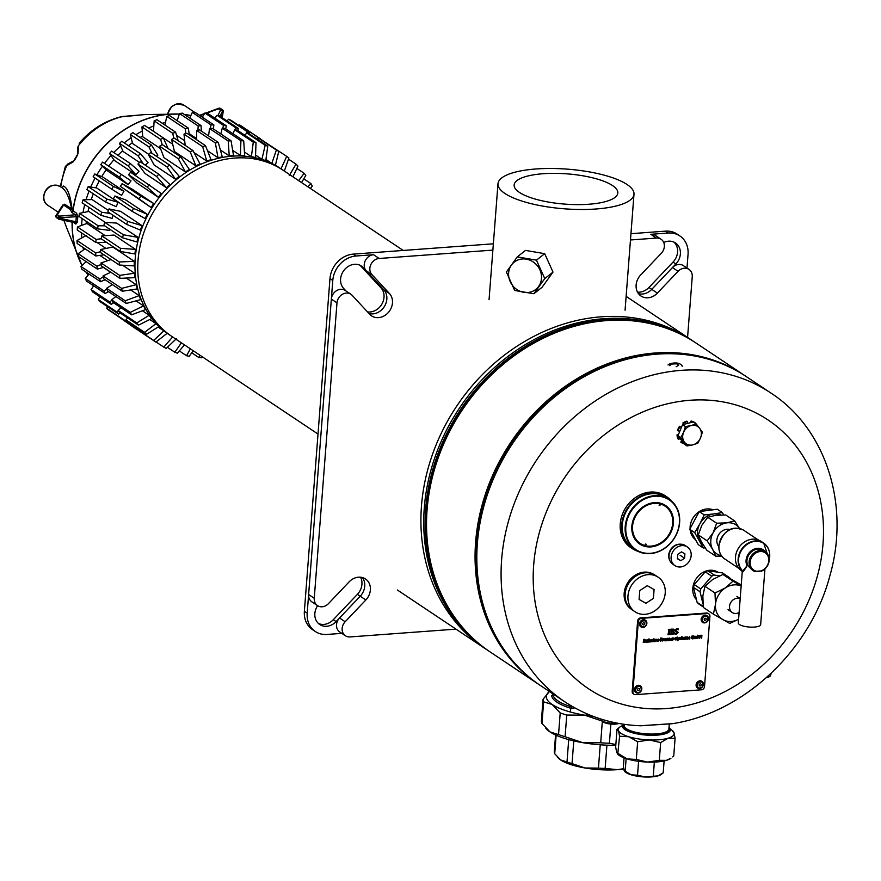 <?xml version="1.0" encoding="UTF-8"?>
<svg xmlns="http://www.w3.org/2000/svg" width="881" height="881" viewBox="0 0 881 881"><rect width="100%" height="100%" fill="white"/><g stroke="black" fill="none" stroke-linecap="round" stroke-linejoin="round"><path stroke-width="1.32" d="M455.984 629.133L350.032 636.93A9.603 8.149 -56.3 0 1 345.407 635.752A9.603 8.149 -56.3 0 1 345.165 621.744L365.846 599.961A14.404 12.224 -56.3 0 0 365.483 578.949A14.404 12.224 -56.3 0 0 349.107 581.878L328.426 603.661A9.603 8.149 -56.3 0 1 317.512 605.621A9.603 8.149 -56.3 0 1 314.253 598.265L336.983 302.866A9.603 8.149 -56.3 0 1 342.125 294.463A9.603 8.149 -56.3 0 1 350.902 294.254A9.603 8.149 -56.3 0 1 352.147 295.311L369.701 314.275A14.404 12.224 -56.3 0 0 371.573 315.872A14.404 12.224 -56.3 0 0 388.884 311.852A14.404 12.224 -56.3 0 0 389.435 293.505L383.808 289.75L366.254 270.786L371.881 274.542A9.603 8.149 -56.3 0 1 370.78 264.707A9.603 8.149 -56.3 0 1 379.16 258.474L492.875 250.105M663.734 242.506A14.404 12.224 -56.3 0 1 675.496 242.958A14.404 12.224 -56.3 0 1 675.859 263.97L651.753 289.353A14.404 12.224 -56.3 0 1 638.516 293.692A14.404 12.224 123.7 0 0 651.753 289.353L672.445 267.571L678.062 271.326A9.603 8.149 -56.3 0 1 688.975 269.377A9.603 8.149 -56.3 0 1 692.246 276.722L687.576 337.39M678.062 271.326L657.38 293.109A14.404 12.224 -56.3 0 1 641.016 296.038A14.404 12.224 -56.3 0 1 640.641 275.026L661.334 253.243A9.603 8.149 -56.3 0 0 661.08 239.236L655.453 235.48A9.603 8.149 123.7 0 0 650.828 234.313L668.327 233.025A24.007 20.373 -56.3 0 1 679.89 235.954A24.007 20.373 -56.3 0 1 688.05 254.334L686.993 268.044M630.466 239.973L656.455 238.068A9.603 8.149 -56.3 0 1 661.08 239.236M371.881 274.542L389.435 293.505M350.902 294.254L345.275 290.488A9.603 8.149 123.7 0 0 336.498 290.708A9.603 8.149 123.7 0 0 331.355 299.111L308.625 594.51A9.603 8.149 123.7 0 0 311.885 601.866L317.512 605.621M368.985 313.504A14.404 12.224 123.7 0 0 384.391 306.489A14.404 12.224 123.7 0 0 383.808 289.75A14.404 12.224 -56.3 0 1 384.391 306.489A14.404 12.224 -56.3 0 1 368.985 313.504M356.034 255.997L353.226 254.124A24.007 20.373 123.7 0 0 329.979 278.594L332.787 280.466A24.007 20.373 -56.3 0 1 356.034 255.997L373.533 254.708A9.603 8.149 123.7 0 0 365.152 260.952A9.603 8.149 123.7 0 0 366.254 270.786M688.975 269.377L683.348 265.61A9.603 8.149 123.7 0 0 672.445 267.571M345.165 621.744L339.537 617.988A9.603 8.149 123.7 0 0 339.78 631.996L345.407 635.752M339.537 617.988L360.219 596.206A14.404 12.224 123.7 0 0 362.355 577.54A14.404 12.224 -56.3 0 1 360.219 596.206L336.113 621.59A14.404 12.224 -56.3 0 1 319.748 624.519A14.404 12.224 -56.3 0 1 317.623 605.688M692.103 340.429A185.616 157.578 123.7 0 0 690.704 339.482A185.616 157.578 123.7 0 0 456.578 406.339A185.616 157.578 123.7 0 0 484.55 648.207A185.616 157.578 123.7 0 0 485.971 649.132M695.627 342.764A185.616 157.578 123.7 0 0 694.922 342.291A185.616 157.578 123.7 0 0 460.796 409.147A185.616 157.578 123.7 0 0 488.779 651.026A185.616 157.578 123.7 0 0 489.484 651.488M694.922 342.291L693.512 341.354A185.616 157.578 123.7 0 0 459.386 408.211A185.616 157.578 123.7 0 0 487.369 650.079L488.779 651.026M519.427 192.41A52.001 15.164 -175.6 0 1 514.141 184.999A52.001 15.164 -175.6 0 1 567.155 173.865A52.001 15.164 -175.6 0 1 617.834 192.972A52.001 15.164 -175.6 0 1 577.154 204.623A52.001 15.164 -175.6 0 1 519.427 192.41M501.619 178.006A68.2 19.889 -175.6 0 1 577.881 170.187A68.2 19.889 -175.6 0 1 633.99 194.216A68.2 19.889 -175.6 0 1 564.457 208.819A68.2 19.889 -175.6 0 1 497.985 183.755A68.2 19.889 -175.6 0 1 501.619 178.006M191.706 352.774L198.864 357.554A113.605 96.447 123.7 0 0 201.672 357.73L202.212 356.739M179.328 350.902L186.563 355.737A113.605 96.447 123.7 0 0 189.283 356.287L193.148 350.693M167.379 347.279L174.812 352.246A113.605 96.447 123.7 0 0 177.389 353.171L184.481 344.9M156.036 341.938L163.789 347.114A113.605 96.447 123.7 0 0 166.19 348.402L176.321 338.778M153.679 340.451A113.605 96.447 123.7 0 0 155.86 342.081L137.194 329.615A113.605 96.447 -56.3 0 1 135.013 327.996L153.679 340.451L163.888 330.871A100.005 84.906 123.7 0 0 167.159 333.304L155.86 342.081M144.627 332.346A113.605 96.447 123.7 0 0 146.554 334.284L127.899 321.829A113.605 96.447 -56.3 0 1 125.972 319.891L144.627 332.346L156.003 323.646A100.005 84.906 123.7 0 0 158.899 326.554L146.554 334.284M136.786 322.931A113.605 96.447 123.7 0 0 138.438 325.155L119.772 312.689A113.605 96.447 -56.3 0 1 118.131 310.475L136.786 322.931L149.197 315.266A100.005 84.906 123.7 0 0 151.664 318.592L138.438 325.155M130.289 312.359A113.605 96.447 123.7 0 0 131.621 314.825L112.955 302.359A113.605 96.447 -56.3 0 1 111.623 299.892L130.289 312.359L143.57 305.883A100.005 84.906 123.7 0 0 145.574 309.583L131.621 314.825M125.212 300.784A113.605 96.447 123.7 0 0 126.225 303.46L107.559 290.994A113.605 96.447 -56.3 0 1 106.557 288.318L125.212 300.784L139.209 295.631A100.005 84.906 123.7 0 0 140.718 299.639L126.225 303.46M121.655 288.395A113.605 96.447 123.7 0 0 122.316 291.237L103.661 278.77A113.605 96.447 -56.3 0 1 103 275.94L121.655 288.395L136.181 284.684A100.005 84.906 123.7 0 0 137.172 288.935L122.316 291.237M119.673 275.39A113.605 96.447 123.7 0 0 119.981 278.352L101.315 265.886A113.605 96.447 -56.3 0 1 101.018 262.934L119.673 275.39L134.551 273.198A100.005 84.906 123.7 0 0 135.002 277.636L119.981 278.352M119.287 261.976A113.605 96.447 123.7 0 0 119.232 265.005L100.577 252.55A113.605 96.447 -56.3 0 1 100.632 249.51L119.287 261.976L134.319 261.371A100.005 84.906 123.7 0 0 134.242 265.919L119.232 265.005M120.521 248.354A113.605 96.447 123.7 0 0 120.102 251.415L101.447 238.96A113.605 96.447 -56.3 0 1 101.855 235.899L120.521 248.354L135.52 249.378A100.005 84.906 123.7 0 0 134.892 253.959L120.102 251.415M123.34 234.753A113.605 96.447 123.7 0 0 122.569 237.793L103.903 225.327A113.605 96.447 -56.3 0 1 104.674 222.287L123.34 234.753L138.108 237.407A100.005 84.906 123.7 0 0 136.951 241.967L122.569 237.793M127.69 221.373A113.605 96.447 123.7 0 0 126.589 224.347L107.922 211.881A113.605 96.447 -56.3 0 1 109.035 208.918L127.69 221.373L142.05 225.657A100.005 84.906 123.7 0 0 140.387 230.106L126.589 224.347M133.538 208.434A113.605 96.447 123.7 0 0 132.095 211.286L113.44 198.831A113.605 96.447 -56.3 0 1 114.871 195.978L133.538 208.434L147.281 214.303A100.005 84.906 123.7 0 0 145.134 218.576L132.095 211.286M310.453 188.512L312.292 186.078A113.605 96.447 123.7 0 0 310.949 183.622L303.78 178.832M140.751 196.144A113.605 96.447 123.7 0 0 139.022 198.831L120.356 186.376A113.605 96.447 -56.3 0 1 122.096 183.677L140.751 196.144L153.734 203.533A100.005 84.906 123.7 0 0 151.136 207.564L139.022 198.831M301.544 182.565L305.784 175.506A113.605 96.447 123.7 0 0 304.132 173.293L296.853 168.425M149.241 184.691A113.605 96.447 123.7 0 0 147.237 187.168L128.571 174.713A113.605 96.447 -56.3 0 1 130.586 172.224L161.289 193.512A100.005 84.906 123.7 0 0 158.283 197.245L147.237 187.168M292.933 176.806L297.943 166.091A113.605 96.447 123.7 0 0 296.016 164.152L288.494 159.131M158.866 174.251A113.605 96.447 123.7 0 0 156.62 176.486L137.965 164.031A113.605 96.447 -56.3 0 1 140.211 161.785L158.866 174.251L169.835 184.404A100.005 84.906 123.7 0 0 166.465 187.763L156.62 176.486M284.255 171.288L288.902 157.985A113.605 96.447 123.7 0 0 286.721 156.366L267.923 144.066M169.482 164.989A113.605 96.447 123.7 0 0 167.027 166.95L148.36 154.494A113.605 96.447 -56.3 0 1 150.816 152.523L169.482 164.989L179.239 176.343A100.005 84.906 123.7 0 0 175.561 179.284L167.027 166.95M278.781 151.323A113.605 96.447 123.7 0 0 276.381 150.034L257.726 137.579A113.605 96.447 -56.3 0 1 260.126 138.857L278.781 151.323L275.423 165.32A100.005 84.906 123.7 0 0 271.822 163.392L276.381 150.034M180.913 157.06A113.605 96.447 123.7 0 0 178.281 158.712L159.626 146.257A113.605 96.447 -56.3 0 1 162.247 144.594L180.913 157.06L189.349 169.46A100.005 84.906 123.7 0 0 185.417 171.938L178.281 158.712M267.758 146.202A113.605 96.447 123.7 0 0 265.181 145.266L246.526 132.811A113.605 96.447 -56.3 0 1 249.103 133.736L267.758 146.202L265.776 160.694A100.005 84.906 123.7 0 0 261.91 159.307L265.181 145.266M192.972 150.585A113.605 96.447 123.7 0 0 190.219 151.906L171.564 139.44A113.605 96.447 -56.3 0 1 174.317 138.13L192.972 150.585L200.009 163.866A100.005 84.906 123.7 0 0 195.879 165.837L190.219 151.906M256.008 142.7A113.605 96.447 123.7 0 0 253.288 142.149L234.632 129.683A113.605 96.447 -56.3 0 1 237.352 130.245L256.008 142.7L255.479 157.501A100.005 84.906 123.7 0 0 251.404 156.675L253.288 142.149M205.482 145.662A113.605 96.447 123.7 0 0 202.652 146.631L183.986 134.165A113.605 96.447 -56.3 0 1 186.827 133.207L205.482 145.662L211.044 159.637A100.005 84.906 123.7 0 0 206.793 161.091L202.652 146.631M243.707 140.883A113.605 96.447 123.7 0 0 240.898 140.707L222.232 128.252A113.605 96.447 -56.3 0 1 225.051 128.428L243.707 140.883L244.676 155.783A100.005 84.906 123.7 0 0 240.458 155.53L240.898 140.707M218.246 142.381A113.605 96.447 123.7 0 0 215.371 142.975L196.716 130.509A113.605 96.447 -56.3 0 1 199.591 129.914L218.246 142.381L222.287 156.862A100.005 84.906 123.7 0 0 217.981 157.754L215.371 142.975M231.053 140.773A113.605 96.447 123.7 0 0 228.19 140.982L209.524 128.527A113.605 96.447 -56.3 0 1 212.398 128.318L231.053 140.773L233.553 155.574A100.005 84.906 123.7 0 0 229.258 155.893L228.19 140.982M201.077 125.62A113.605 96.447 123.7 0 0 198.203 126.016L179.537 113.561A113.605 96.447 -56.3 0 1 182.411 113.153L201.077 125.62L201.275 131.049M188.27 128.064A113.605 96.447 123.7 0 0 185.406 128.846L166.74 116.38A113.605 96.447 -56.3 0 1 169.604 115.609L188.27 128.064L189.382 134.914M175.605 132.183A113.605 96.447 123.7 0 0 172.808 133.317L154.142 120.862A113.605 96.447 -56.3 0 1 156.939 119.717L175.605 132.183L178.138 140.674M213.83 124.871A113.605 96.447 123.7 0 0 210.988 124.893L192.322 112.427A113.605 96.447 -56.3 0 1 195.175 112.405L213.83 124.871L213.488 129.044M163.293 137.888A113.605 96.447 123.7 0 0 160.595 139.374L141.94 126.919A113.605 96.447 -56.3 0 1 144.627 125.421L163.293 137.888L168.073 148.493M226.329 125.829A113.605 96.447 123.7 0 0 223.565 125.465L204.899 113.01A113.605 96.447 -56.3 0 1 207.674 113.374L226.329 125.829L225.734 128.879M151.521 145.101A113.605 96.447 123.7 0 0 148.977 146.918L130.311 134.452A113.605 96.447 -56.3 0 1 132.866 132.646L151.521 145.101L157.842 155.133A100.005 84.906 123.7 0 0 156.311 156.201M238.388 128.494A113.605 96.447 123.7 0 0 235.734 127.756L217.067 115.29A113.605 96.447 -56.3 0 1 219.721 116.039L238.388 128.494L237.749 130.509M140.475 153.712A113.605 96.447 123.7 0 0 138.119 155.827L119.464 143.361A113.605 96.447 -56.3 0 1 121.82 141.257L140.475 153.712L148.074 162.622A100.005 84.906 123.7 0 0 145.233 165.143M249.797 132.811A113.605 96.447 123.7 0 0 247.297 131.709L228.642 119.243A113.605 96.447 -56.3 0 1 231.13 120.356L249.797 132.811L249.323 133.879M130.344 163.58A113.605 96.447 123.7 0 0 128.208 165.947L109.552 153.492A113.605 96.447 -56.3 0 1 111.678 151.125L130.344 163.58L139.077 171.222A100.005 84.906 123.7 0 0 135.883 174.779L128.208 165.947M260.38 138.724A113.605 96.447 123.7 0 0 258.089 137.26L239.423 124.805A113.605 96.447 -56.3 0 1 241.724 126.258L260.247 138.945M121.27 174.548A113.605 96.447 123.7 0 0 119.387 177.147L100.731 164.681A113.605 96.447 -56.3 0 1 102.603 162.093L131.005 180.814A100.005 84.906 123.7 0 0 128.197 184.702L119.387 177.147M113.396 186.453A113.605 96.447 123.7 0 0 111.81 189.228L93.144 176.762A113.605 96.447 -56.3 0 1 94.73 173.986L113.396 186.453L123.99 191.232A100.005 84.906 123.7 0 0 121.611 195.395L111.81 189.228M106.854 199.095A113.605 96.447 123.7 0 0 105.577 202.002L86.922 189.547A113.605 96.447 -56.3 0 1 88.188 186.629L106.854 199.095L118.142 202.311A100.005 84.906 123.7 0 0 116.226 206.683L105.577 202.002M101.744 212.277A113.605 96.447 123.7 0 0 100.797 215.283L82.142 202.828A113.605 96.447 -56.3 0 1 83.078 199.811L101.744 212.277L110.246 213.433M98.143 225.789A113.605 96.447 123.7 0 0 97.56 228.851L78.894 216.385A113.605 96.447 -56.3 0 1 79.488 213.334L98.143 225.789L104.575 225.778M96.117 239.434A113.605 96.447 123.7 0 0 95.886 242.484L77.231 230.018A113.605 96.447 -56.3 0 1 77.462 226.968L96.117 239.434L101.48 238.707M95.699 252.979A113.605 96.447 123.7 0 0 95.82 255.975L77.165 243.519A113.605 96.447 -56.3 0 1 77.043 240.513L95.699 252.979L100.588 251.669M96.888 266.216A113.605 96.447 123.7 0 0 97.373 269.112L78.706 256.657A113.605 96.447 -56.3 0 1 78.222 253.75L96.888 266.216L101.161 264.476M99.663 278.936A113.605 96.447 123.7 0 0 100.5 281.689L81.834 269.234A113.605 96.447 -56.3 0 1 80.997 266.469L99.663 278.936L103.231 276.975M103.98 290.939A113.605 96.447 123.7 0 0 105.158 293.505L86.492 281.05A113.605 96.447 -56.3 0 1 85.325 278.473L103.98 290.939L106.777 288.957M109.784 302.029A113.605 96.447 123.7 0 0 111.27 304.374L92.615 291.919A113.605 96.447 -56.3 0 1 91.117 289.574L109.784 302.029L111.799 300.234M116.964 312.05A113.605 96.447 123.7 0 0 118.759 314.132L100.093 301.665A113.605 96.447 -56.3 0 1 98.309 299.584L116.964 312.05L118.241 310.641M125.421 320.827A113.605 96.447 123.7 0 0 127.481 322.611L108.826 310.145A113.605 96.447 -56.3 0 1 106.766 308.361L125.421 320.827L126.049 319.968M116.501 315.277L135.024 328.228A113.605 96.447 123.7 0 0 137.106 329.549M107.482 306.599L106.766 308.361M99.828 296.732L98.309 299.584M120.73 307.898L118.131 310.475M93.65 285.829L91.117 289.574M89.058 274.057L85.325 278.473M86.162 261.635L80.997 266.469M103.396 267.45L110.654 272.295M85.039 248.772L78.222 253.75M99.85 255.391L107.746 260.677M86.437 235.381L77.043 240.513M97.053 242.473L105.984 248.431M105.213 235.668L86.922 223.444L77.462 226.968M105.103 222.32L88.816 211.44L79.488 213.334M108.44 210.482L92.087 199.558L83.078 199.811M118.142 202.311L96.69 187.983L88.188 186.629M123.99 191.232L102.548 176.905L94.73 173.986M131.005 180.814L102.603 162.093M100.731 164.681L106.755 170.374L128.197 184.702M239.423 124.805L238.707 125.41M109.552 153.492L114.431 160.463L135.883 174.779M228.642 119.243L227.045 120.928M119.464 143.361L123.087 151.466L139.539 162.445M217.067 115.29L214.854 118.164M130.311 134.452L132.579 143.537L148.647 154.263M204.899 113.01L202.333 117.195M141.94 126.919L142.766 136.797L160.551 148.669M192.322 112.427L189.69 118.021M154.142 120.862L153.481 131.357M166.74 116.38L164.989 125.091M179.537 113.561L177.158 120.653M209.524 128.527L208.555 135.905M196.716 130.509L196.584 139.716M222.232 128.252L220.823 133.945M183.986 134.165L185.197 145.398M234.632 129.683L233.113 133.802M171.564 139.44L174.438 151.521L195.879 165.837M246.526 132.811L245.447 134.98M159.626 146.257L163.965 157.622L185.417 171.938M257.726 137.579L256.867 138.923M148.36 154.494L154.109 164.967L175.561 179.284M137.965 164.031L145.013 173.447L166.465 187.763M128.571 174.713L136.83 182.918L158.283 197.245M153.734 203.533L132.282 189.217L122.096 183.677M120.356 186.376L151.136 207.564M147.281 214.303L125.84 199.987L114.871 195.978M142.05 225.657L120.598 211.33L109.035 208.918M138.108 237.407L116.655 223.08L104.674 222.287M135.52 249.378L114.067 235.051L101.855 235.899M134.319 261.371L112.878 247.043L100.632 249.51M111.072 259.554L101.018 262.934M122.58 265.214L134.551 273.198M110.808 272.229L103 275.94M126.258 278.055L136.181 284.684M112.438 284.64L106.557 288.318M130.685 289.937L139.209 295.631M115.852 296.534L111.623 299.892M136.059 300.873L143.57 305.883M142.436 310.762L149.197 315.266M127.58 317.909L125.972 319.891M149.814 319.517L156.003 323.646M135.652 327.005L135.013 327.996M158.128 327.027L163.888 330.871M163.789 347.114L172.731 336.85M174.812 352.246L181.398 342.841M186.563 355.737L190.373 348.832M198.864 357.554L199.844 355.164M128.075 321.95L127.481 322.611M120.102 312.909L118.759 314.132M113.539 302.745L111.27 304.374M108.517 291.633L105.158 293.505M105.147 279.773L100.5 281.689M103.573 267.395L97.373 269.112M103.958 254.807L95.82 255.975M106.546 242.363L95.886 242.484M109.596 229.126A100.005 84.906 123.7 0 0 109.376 230.348L97.56 228.851M113.065 215.316A100.005 84.906 123.7 0 0 112.129 218.4L100.797 215.283M246.647 132.855L247.297 131.709M143.284 163.833L138.119 155.827M234.875 129.727L235.734 127.756M151.906 153.25L148.977 146.918M222.695 128.274L223.565 125.465M162.214 144.627L160.595 139.374M210.306 128.461L210.988 124.893M173.678 138.416L172.808 133.317M185.627 133.604L185.406 128.846M197.895 130.256L198.203 126.016M280.984 168.855L286.721 156.366M289.243 175.616L296.016 164.152M298.659 180.638L304.132 173.293M307.943 186.838L310.949 183.622M184.702 140.762L176.541 135.322M172.687 144.198L163.304 137.932M86.151 223.741A100.005 84.906 -56.3 0 1 86.393 221.395M87.979 211.616A100.005 84.906 -56.3 0 1 88.959 207.376M91.228 199.591A100.005 84.906 -56.3 0 1 93.309 193.809M95.831 187.851A100.005 84.906 -56.3 0 1 99.311 180.88M101.744 176.607A100.005 84.906 -56.3 0 1 106.127 169.791M108.848 166.035A100.005 84.906 -56.3 0 1 113.935 159.747M117.977 155.331A100.005 84.906 -56.3 0 1 122.734 150.673M128.483 145.695A100.005 84.906 -56.3 0 1 132.37 142.7M140.123 137.491A100.005 84.906 -56.3 0 1 142.689 135.96M152.798 130.884A100.005 84.906 -56.3 0 1 153.525 130.564M170.661 335.639A100.005 84.906 -56.3 0 1 169.24 334.725A100.005 84.906 -56.3 0 1 154.164 204.403A100.005 84.906 -56.3 0 1 280.312 168.381A100.005 84.906 -56.3 0 1 281.711 169.339M196.595 138.592L189.173 133.637M271.822 163.392L265.941 159.461M206.793 161.091L194.018 152.556M261.91 159.307L255.567 155.067M217.981 157.754L207.52 150.761M251.404 156.675L244.433 152.017M229.258 155.893L220.36 149.946M240.458 155.53L232.672 150.332M83.53 249.874A100.005 84.906 -56.3 0 1 83.045 247.44M81.801 237.914A100.005 84.906 -56.3 0 1 81.537 232.903M81.614 225.426A100.005 84.906 -56.3 0 1 82.175 218.576M83.034 212.618A100.005 84.906 -56.3 0 1 84.741 204.557M86.074 199.734A100.005 84.906 -56.3 0 1 89.091 190.99M90.721 187.036A100.005 84.906 -56.3 0 1 95.093 178.061M96.921 174.801A100.005 84.906 -56.3 0 1 102.405 166.267M104.553 163.315A100.005 84.906 -56.3 0 1 110.962 155.519M113.759 152.512A100.005 84.906 -56.3 0 1 120.62 145.949M124.265 142.887A100.005 84.906 -56.3 0 1 131.137 137.755M135.894 134.672A100.005 84.906 -56.3 0 1 142.281 131.06M148.581 128.064A100.005 84.906 -56.3 0 1 153.823 125.961M162.269 123.274A100.005 84.906 -56.3 0 1 165.518 122.47M179.339 114.156A100.005 84.906 -56.3 0 0 169.394 114.288A100.005 84.906 -56.3 0 0 73.079 210.856A1.597 1.355 -56.3 0 1 71.79 212.354L75.414 214.777A1.597 1.355 123.7 0 0 76.702 213.268L73.079 210.856L71.989 208.323A1.597 1.046 -4.3 0 1 71.625 208.841A1.597 1.355 -56.3 0 1 70.557 209.678A1.597 1.487 158.1 0 0 71.989 208.323C70.271 195.053 67.397 187.62 63.344 186.023A1.597 1.564 -65.5 0 1 61.285 187.323M60.8 187.058C65.48 189.14 69.092 196.408 71.625 208.841L64.665 204.194A1.597 1.355 -56.3 0 1 63.597 205.031L70.557 209.678L71.504 212.046A1.597 1.487 158 0 0 72.936 210.68A99.927 84.84 123.7 0 1 169.174 114.222A99.927 84.84 123.7 0 1 173.755 114.012A99.927 84.84 123.7 0 1 179.361 114.09L145.002 114.563A3.205 3.194 87.1 0 0 144.847 114.574M61.406 187.4L62.738 187.058M62.408 206.066L63.597 205.031L62.408 206.066M64.665 204.194L62.232 206.209M63.344 186.023L62.661 187.058M63.597 205.031L57.331 214.744A1.597 1.432 -146.7 0 0 55.91 216.01L56.032 216.341A1.597 1.355 -56.3 0 1 57.331 214.744L59.445 216.142A1.597 1.355 123.7 0 0 58.135 217.75L76.306 216.737L75.92 221.759L58.135 217.86A1.597 1.355 123.7 0 0 58.675 219.094A1.597 1.597 0 0 0 59.225 219.325L59.6 218.224A8.92 7.577 123.7 0 0 59.611 218.103L59.445 216.142L75.414 214.777L76.306 216.737L77.77 217.211L76.702 213.268M57.089 217.871A1.597 1.355 -56.3 0 1 56.571 217.684L58.675 219.094A1.597 1.355 123.7 0 0 59.203 219.281L75.094 222.827L75.92 221.759L77.396 222.012L77.77 217.211M75.204 222.849A1.597 1.355 -56.3 0 1 75.326 222.915L75.326 222.915A1.597 1.355 -56.3 0 1 75.865 224.06L77.396 222.012M219.347 108.231A1.597 0.969 69.6 0 0 218.884 108.22L218.884 108.22A1.597 0.969 69.6 0 0 218.422 108.826L220.525 110.224A1.597 0.65 25.3 0 1 222.541 110.973A1.597 0.848 -59.9 0 0 222.375 109.762A1.597 1.355 123.7 0 0 220.525 110.224L218.014 115.543M120.356 116.942L145.112 114.552M60.227 186.618L65.348 166.52L73.156 161.862L77.969 153.779L78.684 145.431A3.205 2.918 -175.2 0 0 77.891 147.314M67.154 229.06L63.884 220.349L67.154 229.06M55.899 216.33A1.597 1.542 -124.7 0 0 56.109 217.089M206.539 113.209L218.422 108.826A1.597 1.355 -56.3 0 1 220.272 108.352A1.597 0.848 -59.9 0 0 220.25 108.341A1.597 0.848 -59.9 0 0 220.184 108.308M223.069 111.226A1.597 1.355 123.7 0 0 222.464 109.806A1.597 0.848 119.1 0 1 222.629 111.028L222.959 111.612M220.085 116.27L222.541 110.973A8.92 7.577 123.7 0 0 222.629 111.028L221.571 117.272M74.544 160.386A3.205 2.94 62.7 0 0 73.156 161.862M77.969 153.779A3.205 2.863 -177.2 0 0 77.352 155.463M68.222 163.767A3.205 2.984 60.9 0 0 66.736 165.507A75.314 63.939 123.7 0 0 60.745 186.959M79.191 143.262C90.402 130.036 104.156 121.248 120.466 116.909L122.911 116.468A3.205 2.225 -96.7 0 1 122.911 116.468A3.205 2.225 -96.7 0 0 122.657 116.512A75.314 63.939 123.7 0 0 78.684 145.431L77.902 147.116L77.363 155.353L74.467 160.43M122.9 116.468L145.024 114.563A3.205 3.194 87.1 0 0 145.002 114.563L144.77 114.574M403.212 250.446L283.12 170.253A100.005 84.906 123.7 0 0 156.983 206.275A100.005 84.906 123.7 0 0 172.048 336.597L318.008 434.058M517.29 256.889L525.505 250.402L544.689 253.673L552.993 272.097L542.101 287.25L533.886 293.736L514.702 290.466L506.399 272.042L517.29 256.889L536.463 260.159L544.766 278.583L533.886 293.736M541.463 278.539A17.4 15.858 -128.3 0 0 517.94 259.972A17.4 15.858 -128.3 0 0 515.726 288.704A17.4 15.858 -128.3 0 0 541.463 278.539M552.993 272.097L544.766 278.583M544.689 253.673L536.463 260.159M634.221 321.003A184.812 156.906 123.7 0 0 461.358 409.533A184.812 156.906 123.7 0 0 445.841 603.122M496.113 636.688A184.812 156.906 -56.3 0 1 503.117 456.975A184.812 156.906 -56.3 0 1 655.684 353.975A184.812 156.906 -56.3 0 1 684.504 354.569M745.722 376.22A185.616 157.578 123.7 0 0 744.852 375.636A185.616 157.578 123.7 0 0 655.398 352.973A185.616 157.578 123.7 0 0 486.576 490.695A185.616 157.578 123.7 0 0 538.698 684.361A185.616 157.578 123.7 0 0 539.579 684.944M538.698 684.361L490.177 651.962A185.616 157.578 -56.3 0 1 438.055 458.285A185.616 157.578 -56.3 0 1 606.877 320.574A185.616 157.578 -56.3 0 1 696.331 343.238L744.852 375.636M571.174 707.234L571.174 706.782A50.558 14.746 -175.6 0 1 552.971 694.624L551.671 695.538A51.759 15.098 4.4 0 0 570.745 708.269L571.174 707.234L571.802 708.258A8.799 2.566 -175.6 0 1 574.875 707.917M572.496 706.573A9.999 2.918 4.4 0 0 571.174 706.782M570.745 708.269L570.447 712.035M586.526 715.482L586.658 713.72M586.283 713.555L586.14 715.416M552.971 694.624A9.999 2.918 4.4 0 0 554.083 694.624M543.07 699.239A60.007 17.499 4.4 0 0 543.632 701.838L541.958 723.499A60.007 17.499 -175.6 0 1 541.408 720.911L543.07 699.239L549.414 691.519A56.968 16.618 4.4 0 0 549.381 691.552A56.968 16.618 4.4 0 0 552.145 704.47A56.968 16.618 4.4 0 0 584.775 715.185A56.968 16.618 4.4 0 0 593.365 716.44M615.786 745.304A56.968 16.618 -175.6 0 1 582.671 742.661A56.968 16.618 -175.6 0 1 550.03 731.935A56.968 16.618 -175.6 0 1 546.55 729.072A56.968 16.618 -175.6 0 1 546.264 728.763M623.737 769.003A42.563 12.411 -175.6 0 1 617.504 769.664A42.563 12.411 -175.6 0 1 585.072 767.99A42.563 12.411 -175.6 0 1 560.69 759.984A42.563 12.411 -175.6 0 1 558.091 757.847A42.563 12.411 -175.6 0 1 557.882 757.616M573.784 740.888L572.033 763.607A44.799 13.072 -175.6 0 1 567.001 761.955L568.719 739.611M556.131 735.228L554.711 753.74A44.799 13.072 -175.6 0 1 554.281 751.746L555.57 734.974M606.932 745.172L605.137 768.452A44.799 13.072 -175.6 0 1 598.441 768.111L600.236 744.786M610.874 724.094L609.399 743.245A60.007 17.499 -175.6 0 1 600.688 742.793L602.318 721.638M565.095 736.725A60.007 17.499 -175.6 0 1 558.543 734.567L560.206 712.905A60.007 17.499 4.4 0 0 566.758 715.053L565.095 736.725L582.671 742.661L600.688 742.793M602.351 721.121L584.775 715.185L566.758 715.053M560.206 712.905L552.145 704.47L543.632 701.838M609.399 743.245L615.841 744.555M572.033 763.607L585.072 767.99L598.441 768.111M605.137 768.452L617.504 769.664L623.682 768.695M554.711 753.74L560.69 759.984L567.001 761.955M541.958 723.499L550.03 731.935L558.543 734.567M599.135 369.172A184.019 156.223 123.7 0 0 476.885 552.255M332.787 280.466L307.194 613.143L304.374 611.271A24.007 20.373 123.7 0 0 312.535 629.651L315.343 631.523A24.007 20.373 -56.3 0 1 307.194 613.143M341.828 633.362L326.917 634.452A24.007 20.373 -56.3 0 1 315.343 631.523M345.958 290.95L343.623 288.417A14.404 12.224 -56.3 0 1 344.163 270.082A14.404 12.224 -56.3 0 1 361.485 266.062A14.404 12.224 -56.3 0 1 363.346 267.659L383.808 289.75L380.988 287.878L360.538 265.776A14.404 12.224 123.7 0 0 359.999 265.236M353.226 254.124L493.36 243.806M630.95 233.685L665.507 231.141L668.327 233.025M679.89 235.954L677.082 234.071A24.007 20.373 123.7 0 0 665.507 231.141M304.374 611.271L329.979 278.594M367.509 311.907A14.404 12.224 123.7 0 0 381.98 303.934A14.404 12.224 123.7 0 0 380.988 287.878M318.415 623.473A14.404 12.224 123.7 0 0 333.304 619.706L357.411 594.334A14.404 12.224 123.7 0 0 360.538 577.209M637.514 292.14A14.404 12.224 123.7 0 0 648.945 287.47L673.051 262.086A14.404 12.224 123.7 0 0 674.009 242.132M540.46 685.539A185.616 157.578 -56.3 0 1 512.489 443.661A185.616 157.578 -56.3 0 1 746.603 376.804L770.864 393.003A185.616 157.578 123.7 0 0 536.749 459.86A185.616 157.578 123.7 0 0 564.721 701.739L540.46 685.539M564.721 701.739C587.286 716.627 612.438 724.634 640.168 725.757L672.787 723.62C744.698 712.553 810.894 649.44 830.1 574.963C850.011 505.011 826.235 428.882 770.864 393.003M700.494 438L697.796 443.242L692.829 444.861A10.396 8.832 123.7 0 0 700.494 438A10.396 8.832 123.7 0 0 699.679 428.342L702.366 432.23L700.494 438M687.048 445.94L684.372 442.053A10.396 8.832 123.7 0 0 692.829 444.861L687.048 445.94L684.152 444.002L677.974 435.688L682.544 424.675L693.292 421.977L696.188 423.915L699.679 428.342A10.396 8.832 123.7 0 0 691.222 425.534L696.188 423.915M680.87 437.626L683.557 432.384A10.396 8.832 123.7 0 0 684.372 442.053L680.87 437.626L677.974 435.688M685.44 426.602L691.222 425.534A10.396 8.832 123.7 0 0 683.557 432.384L685.44 426.602L682.544 424.675M701.188 684.878A1.123 0.947 -56.3 0 1 699.602 685.914A1.123 0.947 -56.3 0 1 699.745 684.063A1.123 0.947 -56.3 0 1 701.188 684.878M697.532 687.995A3.998 3.392 -56.3 0 1 697.466 687.951A3.998 3.392 -56.3 0 1 696.86 682.731A3.998 3.392 -56.3 0 1 701.904 681.288A3.998 3.392 -56.3 0 1 701.981 681.343M639.584 689.405A1.123 0.947 -56.3 0 1 638.009 690.44A1.123 0.947 -56.3 0 1 638.152 688.59A1.123 0.947 -56.3 0 1 639.584 689.405M635.939 692.521A3.998 3.392 -56.3 0 1 635.873 692.477A3.998 3.392 -56.3 0 1 635.267 687.268A3.998 3.392 -56.3 0 1 640.311 685.825A3.998 3.392 -56.3 0 1 640.377 685.87M740.183 598.673A8.006 6.795 123.7 0 0 730.712 602.615A8.006 6.795 123.7 0 0 732.254 612.493A8.006 6.795 123.7 0 0 739.115 612.581M741.152 586.008A19.206 16.299 123.7 0 0 725.305 587.946A19.206 16.299 123.7 0 0 715.493 604.432A19.206 16.299 123.7 0 0 722.872 619.662A19.206 16.299 123.7 0 0 738.597 619.266L729.754 623.44L713.379 614.134L715.493 604.432L714.998 592.99L725.305 587.946L733.003 581.152L741.163 585.909M741.229 585.017L722.96 574.445L712.652 579.489L704.954 586.283L702.84 595.985L703.324 607.427L713.379 614.134M730.36 578.52A19.525 16.574 123.7 0 0 728.928 577.231L722.387 572.859L707.806 570.723L714.348 575.084A19.525 16.574 123.7 0 0 711.771 576.163L705.229 571.802A19.525 16.574 -56.3 0 1 707.806 570.723M703.269 606.954L698.963 604.08A19.525 16.574 -56.3 0 1 697.124 602.351L703.203 606.403M700.054 591.768L693.512 587.407A19.525 16.574 -56.3 0 1 694.261 584.599L700.791 588.971A19.525 16.574 123.7 0 0 700.054 591.768L702.917 603.628M714.998 592.99L704.954 586.283M733.003 581.152L722.96 574.445M705.229 571.802L694.261 584.599M693.512 587.407L697.124 602.351M728.928 577.231L727.783 577.066M719.491 575.844L714.348 575.084M718.026 572.221A17.598 14.944 123.7 0 0 697.058 577.495A17.598 14.944 123.7 0 0 696.486 599.73M711.771 576.163L700.791 588.971M706.232 619.255A1.123 0.947 -56.3 0 1 704.657 620.29A1.123 0.947 -56.3 0 1 704.8 618.44A1.123 0.947 -56.3 0 1 706.232 619.255M702.586 622.371A3.998 3.392 -56.3 0 1 702.52 622.327A3.998 3.392 -56.3 0 1 701.915 617.118A3.998 3.392 -56.3 0 1 706.958 615.676A3.998 3.392 -56.3 0 1 707.025 615.72M708.467 613.694A3.205 2.72 123.7 0 0 706.595 613.033L640.696 617.878A3.205 2.72 123.7 0 0 637.602 621.138L632.195 691.343A3.205 2.72 123.7 0 0 633.659 693.997M638.307 621.612A3.205 2.72 -56.3 0 1 641.401 618.352L707.3 613.506A3.205 2.72 -56.3 0 1 709.932 616.348L704.525 686.541A3.205 2.72 -56.3 0 1 701.43 689.801L635.531 694.646A3.205 2.72 -56.3 0 1 632.899 691.805L638.307 621.612L637.602 621.138M697.389 638.494L697.499 635.212L699.283 637.172L697.389 638.494L697.994 635.278M697.774 636.324L698.446 635.972L699.283 637.172M696.519 638.56L696.309 636.589L695.66 638.615L695.087 636.688L694.085 638.736L694.261 636.445L695.208 636.313L696.871 636.379L696.882 638.527L696.166 636.5M695.296 638.648L694.955 636.589M694.085 638.736L694.624 636.412M694.459 636.578L696.871 636.379M692.675 638.901L691.574 638.483L692.532 638.802L691.574 638.483L691.761 636.126L693.843 635.928L691.827 637.37L692.686 638.549L693.347 637.613L692.708 637.304L693.754 637.227L693.644 638.56L692.675 638.901L691.431 637.415L691.904 636.225L693.843 635.928M691.882 638.174L693.149 638.307L693.193 637.624M692.686 637.668L693.754 637.227M683.7 639.551L682.709 638.45L684.394 637.359L684.559 638.34L683.072 638.45L684.438 639.309L683.7 639.551L682.566 638.351L683.557 639.452L682.566 638.351L684.13 637.161M682.929 638.351L684.339 638.791M682.092 639.661L681.398 637.392L681.696 636.71L682.676 637.293L681.982 637.668L682.5 639.562L681.387 638.868L681.949 639.562L681.476 637.701M681.376 637.712L682.059 636.688M682.015 637.238L682.676 637.293M681.773 639.099L682.39 639.132M679.57 639.661L680.793 639.11L679.692 638.163L680.55 637.404L681.2 637.514L680.066 638.075L680.903 639.551L679.427 639.573L680.352 638.714M680.11 638.747L679.548 638.064L679.978 638.648L679.548 638.064L681.2 637.514M679.923 637.987L681.156 639.033M677.808 640.773L677.511 637.569L678.502 639.287L679.592 637.525L677.808 640.773L678.04 637.635M678.425 639.033L679.592 637.525M675.43 639.925L677.037 639.188L675.617 637.877L677.478 637.062L676.013 637.8L677.434 639.088L677.126 639.76L675.298 639.826L676.575 638.648M676.212 638.648L675.474 637.778L677.478 637.062M675.87 637.712L677.434 639.088M674.108 639.066L675.22 638.615M672.688 640.311L672.721 637.921L673.965 638.351L672.688 640.311L673.216 637.987M673.051 638.24L673.998 637.943M665.067 640.916L664.087 639.815L665.772 638.725L665.937 639.705L664.45 639.815L665.816 640.674L665.067 640.916L663.944 639.727L664.935 640.828L663.944 639.727L665.507 638.527M664.307 639.727L665.827 640.256M662.721 641.038L662.754 638.659L664.01 639.077L662.721 641.038L663.261 638.725M663.096 638.967L664.032 638.681M660.431 641.214L660.519 638.064L662.16 638.174L662.446 640.135L660.431 641.214L660.662 638.163L662.424 638.714M661.829 639.32L662.303 640.035L661.829 639.32M658.966 640.179L660.078 639.727M648.273 641.996L647.216 641.941L647.061 641.071L649.022 638.879L648.416 642.095M647.766 642.205L647.072 641.853L647.634 642.117L647.271 640.047L649.022 638.879M646.258 642.249L646.004 640.3L644.925 642.348L645.101 640.058L646.125 639.925L646.621 642.227L645.861 640.201M644.925 642.348L645.465 640.035M645.31 640.201L645.982 639.826L646.731 640.74M643.372 642.469L643.615 639.419L644.716 639.331L644.485 642.381L643.229 642.37L643.802 639.705M643.582 639.727L644.716 639.331M674.714 633.968L674.791 633.076L676.333 633.648L677.511 632.679L675.033 630.378L676.839 628.726L678.304 628.957L678.238 629.805L676.828 629.331L675.727 630.245L678.216 632.514L676.333 634.265L674.582 633.868L674.648 632.976L676.19 633.56L677.379 632.58L676.817 631.809M676.079 631.732L674.89 630.278L676.696 628.627L678.304 628.957M675.595 630.157L678.084 632.415M673.569 631.413L674.405 632.679L673.789 633.924L670.882 634.562L671.146 629.133L673.778 629.155L674.218 630.102L673.921 629.243L673.888 631.534M668.106 634.772L668.789 634.177L669.12 629.926L668.525 629.43L670.463 629.287L669.78 629.882L669.461 634.133L670.056 634.628L667.974 634.672L668.965 629.937M668.481 629.97L668.382 629.331L670.463 629.287M669.461 634.023L670.1 634.078M650.607 641.93L649.495 641.875L649.462 639.738L650.079 641.676L651.147 639.617L650.475 641.82M649.958 642.051L649.209 641.137L649.826 639.716M649.616 641.434L650.519 641.258L651.147 639.617M651.378 641.742L652.601 641.181L651.5 640.234L652.358 639.474L653.008 639.595L651.874 640.146L652.711 641.621L651.235 641.643L652.16 640.784M651.918 640.817L651.356 640.135L651.786 640.718L651.356 640.135L653.008 639.595M651.731 640.058L652.975 641.104M653.9 641.731L653.206 639.463L653.867 638.758L654.484 639.375L653.79 639.738L654.308 641.643L653.195 640.939L653.757 641.643L653.284 639.782M653.184 639.782L653.867 638.758M653.823 639.32L654.484 639.375M653.581 641.181L654.319 641.302M654.572 641.643L654.605 639.254L655.86 639.683L654.572 641.643L655.112 639.32M654.946 639.573L655.893 639.276M656.004 641.533L656.543 639.221M657.821 641.456L656.841 640.344L658.525 639.265L658.691 640.245L657.204 640.344L658.57 641.203L657.821 641.456L656.697 640.256L657.689 641.357L656.697 640.256L658.261 639.066M657.061 640.256L658.448 640.696M667.545 640.685L667.291 638.725L666.212 640.784L666.388 638.494L667.413 638.351L667.908 640.663L667.148 638.637M666.212 640.784L666.752 638.472M666.598 638.626L667.269 638.262L668.018 639.177M669.736 640.531L669.483 638.571L668.415 640.619L668.591 638.329L669.604 638.196L670.1 640.498L669.34 638.472M668.415 640.619L668.954 638.307M668.789 638.472L669.472 638.097L670.21 639.011M671.542 640.443L670.408 639.243L671.399 640.355L670.408 639.243L672.093 638.163L672.401 639.232L670.915 639.342L672.291 640.201L670.551 639.342L672.236 638.251M670.771 639.243L672.159 639.683M687.279 639.232L687.356 637.415L686.541 637.591L686.057 639.32L685.847 637.359L684.834 639.419L685.011 637.128L685.969 636.985L687.62 637.062L687.643 639.21L686.927 637.183M686.057 639.32L685.704 637.271M684.834 639.419L685.374 637.095M685.22 637.26L687.389 636.875M689.074 639.154L688.083 638.053L689.779 636.963L689.944 637.943L688.446 638.053L689.823 638.912L689.074 639.154L687.94 637.954L688.931 639.055L687.94 637.954L689.515 636.765M688.314 637.954L689.834 638.494M701.298 638.207L701.408 636.71L700.087 636.809L699.591 638.329L699.833 635.278L700.12 636.445L701.441 636.346L701.915 635.124L701.672 638.174L701.265 636.721M699.591 638.329L700.208 635.245M700.131 636.346L701.298 636.258L701.915 635.124M689.614 637.668L688.468 637.756L689.129 637.073L689.614 637.668L689.129 637.073M688.49 637.646L689.471 637.58M688.446 638.053L688.953 638.725M672.071 638.967L670.937 639.044L671.586 638.362L672.071 638.967L671.586 638.362M670.959 638.945L671.928 638.868M670.915 639.342L671.421 640.013M658.36 639.969L657.226 640.058L657.876 639.375L658.36 639.969L657.876 639.375M657.248 639.947L658.217 639.881M657.204 640.344L657.711 641.027M671.796 631.237L673.183 630.961L673.304 629.717M673.513 630.256L673.326 631.06L671.785 631.347L671.906 629.783L673.447 629.805M671.597 633.802L673.282 633.56L671.586 633.913L671.74 631.941L673.37 631.952L673.282 633.56M673.15 633.472L673.227 631.864M673.37 631.952L673.569 632.668M670.882 634.562L671.289 629.221L673.921 629.243L674.361 630.201M677.379 632.58L676.96 631.908M675.727 630.245L676.179 630.939M647.293 640.95L648.46 641.533L647.436 641.038L648.559 640.212L648.46 641.533M647.744 641.742L647.436 641.038M648.317 641.445L648.416 640.157M660.959 639.265L661.752 638.395M661.873 638.703L660.948 639.375L661.014 638.472L661.895 638.494M660.838 640.729L661.807 640.641L660.838 640.839L660.926 639.705L661.851 639.716L661.807 640.641M661.664 640.542L661.708 639.628M661.961 639.408L662.446 640.135M665.607 639.441L664.472 639.518L665.122 638.835L665.607 639.441L665.122 638.835M664.494 639.419L665.463 639.342M664.45 639.815L664.957 640.487M676.212 639.65L675.474 639.419M684.229 638.064L683.094 638.152L683.744 637.47L684.229 638.064L683.744 637.47M683.116 638.042L684.085 637.976M683.072 638.45L683.579 639.121M697.642 637.954L698.765 637.139L698.336 636.335M698.765 637.139L697.785 638.053L697.884 636.743L698.908 637.238L698.479 636.434M644.639 623.792A1.123 0.947 -56.3 0 1 643.053 624.827A1.123 0.947 -56.3 0 1 643.196 622.977A1.123 0.947 -56.3 0 1 644.639 623.792M640.994 626.909A3.998 3.392 -56.3 0 1 640.916 626.865A3.998 3.392 -56.3 0 1 640.311 621.645A3.998 3.392 -56.3 0 1 645.366 620.202A3.998 3.392 -56.3 0 1 645.432 620.257M682.191 366.386A8.006 2.885 -4.6 0 0 682.202 366.111A8.006 2.885 -4.6 0 0 681.498 365.053L680.055 363.996A6.53 2.346 175.4 0 0 673.932 363.038A6.53 2.346 175.4 0 0 668.04 364.954M669.527 365.593L672.093 364.029L676.685 363.82L678.722 365.175L676.156 366.738M677.434 558.433L680.815 560.701L677.401 558.763L677.742 554.358L681.498 551.891L684.911 553.83L684.57 558.235L680.815 560.701M680.11 555.261L684.57 558.235M691.178 555.559A11.2 9.504 -56.3 0 1 685.176 565.349A11.2 9.504 -56.3 0 1 674.934 565.613A11.2 9.504 -56.3 0 1 673.249 551.01A11.2 9.504 -56.3 0 1 687.378 546.98A11.2 9.504 -56.3 0 1 691.178 555.559M674.934 565.613L672.831 564.203A11.2 9.504 -56.3 0 1 671.135 549.601A11.2 9.504 -56.3 0 1 685.264 545.57L687.378 546.98M653.966 574.5A20.726 17.587 123.7 0 0 635.135 575.238A20.726 17.587 123.7 0 0 624.177 593.276A20.726 17.587 123.7 0 0 630.961 608.969M680.297 544.183A10.726 9.096 123.7 0 0 668.745 555.118A10.726 9.096 123.7 0 0 669.637 560.14M671.575 501.102A31.121 26.419 123.7 0 0 666.807 496.829A31.121 26.419 123.7 0 0 638.351 497.534A31.121 26.419 123.7 0 0 621.667 524.757A31.121 26.419 123.7 0 0 632.239 548.588A31.121 26.419 123.7 0 0 638.02 551.352M666.807 496.829L665.408 495.882A31.121 26.419 123.7 0 0 636.941 496.587A31.121 26.419 123.7 0 0 620.257 523.821A31.121 26.419 123.7 0 0 630.84 547.652L632.239 548.588M653.416 598.364L645.916 603.298L639.088 599.421L639.771 590.611L647.271 585.678L654.087 589.554L653.416 598.364M665.21 593.122A20.803 17.664 -56.3 0 1 654.065 611.315A20.803 17.664 -56.3 0 1 635.036 611.788A20.803 17.664 -56.3 0 1 631.908 584.687A20.803 17.664 -56.3 0 1 658.14 577.187A20.803 17.664 -56.3 0 1 665.21 593.122M635.036 611.788L632.228 609.905A20.803 17.664 -56.3 0 1 629.089 582.804A20.803 17.664 -56.3 0 1 655.332 575.315L658.14 577.187M653.801 552.839A29.921 25.406 -56.3 0 1 628.781 515.528A29.921 25.406 -56.3 0 1 675.287 505.947A29.921 25.406 -56.3 0 1 653.801 552.839M651.709 503.007A23.203 19.701 123.7 0 0 635.047 539.37A23.203 19.701 123.7 0 0 671.113 531.937A23.203 19.701 123.7 0 0 651.709 503.007M660.089 503.778L660.442 504.02A22.399 19.019 -56.3 0 1 665.056 506.146A22.399 19.019 -56.3 0 1 670.166 532.333A22.399 19.019 -56.3 0 1 645.597 545.735L646.125 544.249A20.803 17.664 123.7 0 1 645.332 544.04L644.793 545.526A22.399 19.019 -56.3 0 1 640.179 543.401A22.399 19.019 -56.3 0 1 635.069 517.213A22.399 19.019 -56.3 0 1 659.638 503.811L659.296 503.569A22.399 19.019 -56.3 0 1 660.089 503.778A22.399 19.019 -56.3 0 1 664.715 505.903A22.399 19.019 -56.3 0 1 664.88 506.024M645.597 545.735L645.652 544.128M640.002 543.28A22.399 19.019 -56.3 0 1 639.826 543.17A22.399 19.019 -56.3 0 1 633.109 521.111A22.399 19.019 -56.3 0 1 651.389 503.525A22.399 19.019 -56.3 0 1 659.296 503.569M659.175 505.132A20.803 17.664 -56.3 0 1 659.495 505.22L660.012 503.756M660.442 504.02L659.913 505.507A20.803 17.664 123.7 0 0 659.109 505.298L659.638 503.811M669.296 499.351L666.41 497.424A30.406 25.813 123.7 0 0 628.065 508.37A30.406 25.813 123.7 0 0 632.646 547.993L635.531 549.92A30.406 25.813 123.7 0 0 653.614 553.147A30.406 25.813 123.7 0 0 678.403 529.272A30.406 25.813 123.7 0 0 669.296 499.351A30.406 25.813 123.7 0 0 630.95 510.297A30.406 25.813 123.7 0 0 635.531 549.92M695.12 423.199L695.296 422.957A12.004 10.187 123.7 0 0 694.966 422.726A12.004 10.187 123.7 0 0 691.618 421.382L691.299 422.473M687.587 423.409L687.444 421.536A12.004 10.187 123.7 0 0 683.392 423.387L683.887 424.334M681.332 427.571L680.099 426.657A12.004 10.187 123.7 0 0 678.04 430.853L679.846 431.172M678.183 435.17L677.555 435.324A12.004 10.187 123.7 0 0 678.7 439.399L680.044 438.463M682.136 441.293L681.31 442.46A12.004 10.187 123.7 0 0 681.63 442.691A12.004 10.187 123.7 0 0 683.997 443.793M681.31 442.46L680.749 442.086A12.004 10.187 123.7 0 0 681.068 442.317A12.004 10.187 123.7 0 0 681.354 442.493M680.749 442.086L681.718 440.72M677.555 435.324L676.993 434.95A12.004 10.187 123.7 0 0 678.139 439.024L678.7 439.399M676.993 434.95L678.425 434.597M679.46 432.108A9.361 7.951 -56.3 0 1 679.647 431.216L679.791 431.305M680.099 426.657L679.537 426.283A12.004 10.187 123.7 0 0 677.478 430.479L678.04 430.853M683.568 424.411L683.392 423.387M687.444 421.536L686.883 421.162A12.004 10.187 123.7 0 0 682.83 423.012M690.572 422.66L691.056 421.008L691.618 421.382M694.68 422.55A12.004 10.187 123.7 0 0 694.404 422.351A12.004 10.187 123.7 0 0 691.056 421.008M771.062 673.392A5.605 2.467 85.8 0 1 769.289 676.751L766.547 677.533M640.476 725.768L672.467 723.664M624.321 724.347L624.222 725.603A22.399 6.53 4.4 0 0 626.501 728.796A22.399 6.53 4.4 0 0 651.367 734.06A22.399 6.53 4.4 0 0 668.888 729.05L669.263 724.171M623.792 724.27A24.007 7.004 4.4 0 0 622.57 726.252A24.007 7.004 4.4 0 0 625.003 729.666A24.007 7.004 4.4 0 0 651.643 735.305A24.007 7.004 4.4 0 0 670.43 729.931A24.007 7.004 4.4 0 0 669.45 727.717L669.031 727.265A23.203 6.762 -175.6 0 1 654.462 734.258A23.203 6.762 -175.6 0 1 625.785 728.851A23.203 6.762 -175.6 0 1 623.946 724.292M622.757 725.504A28.005 8.171 4.4 0 0 619.828 727.067A28.005 8.171 4.4 0 0 618.473 730.558A28.005 8.171 4.4 0 0 628.792 736.769A28.005 8.171 4.4 0 0 649.319 739.952A28.005 8.171 4.4 0 0 668.04 738.245A28.005 8.171 4.4 0 0 673.976 732.64A28.005 8.171 4.4 0 0 673.007 731.164A28.005 8.171 4.4 0 0 670.342 729.171M672.522 731.384L673.976 732.64L675.088 738.3L668.04 738.245L660.651 742.584L649.319 739.952L637.657 741.725L628.792 736.769L619.585 736.219L618.473 730.558L617.019 729.292L615.654 747.022L616.766 752.682L627.085 758.893L636.291 759.455L647.623 762.087L659.285 760.314L666.333 760.369L670.926 758.255A28.005 8.171 -175.6 0 1 666.333 760.369A28.005 8.171 -175.6 0 1 647.623 762.087A28.005 8.171 -175.6 0 1 627.085 758.893A28.005 8.171 -175.6 0 1 617.746 754.158A28.005 8.171 -175.6 0 1 617.482 753.872M624.056 757.858L623.374 766.679L624.144 770.556L631.214 774.817L637.525 775.203L645.299 777.009L658.129 775.831L663.195 772.857L661.279 774.377A19.206 5.605 -175.6 0 1 658.129 775.831A19.206 5.605 -175.6 0 1 645.299 777.009A19.206 5.605 -175.6 0 1 631.214 774.817A19.206 5.605 -175.6 0 1 624.805 771.58A19.206 5.605 -175.6 0 1 624.629 771.371M617.019 729.292L619.828 727.067M617.746 754.158L619.585 736.219M672.666 756.889L673.734 756.03L675.088 738.3M624.144 770.556L625.136 771.426L626.127 758.596M659.285 760.314L660.651 742.584M636.291 759.455L637.657 741.725M638.593 761.316L637.525 775.203M654.352 762.087L653.295 775.798M664.12 760.942L663.195 772.857M695.252 539.491A17.444 14.812 -56.3 0 1 690.208 530.208M690.076 528.512A17.444 14.812 -56.3 0 1 699.206 511.641M699.349 511.542A17.444 14.812 -56.3 0 1 712.63 509.67M704.238 514.9L713.599 513.953A17.444 14.812 123.7 0 0 699.8 523.964L704.238 514.9L699.25 511.564L689.735 529.272L698.303 544.667L703.291 548.004L694.724 532.609L699.8 523.964A17.444 14.812 123.7 0 0 699.327 540.516A17.444 14.812 123.7 0 0 703.159 544.821M705.141 547.85L703.291 548.004M720.922 514.956A17.444 14.812 123.7 0 0 713.599 513.953L722.321 512.588L723.73 514.945M722.321 512.588L717.332 509.251L699.25 511.564M689.735 529.272L694.724 532.609M730.206 529.602A10.561 8.964 123.7 0 0 718.885 534.349A10.561 8.964 123.7 0 0 718.83 546.627M721.781 556.153L715.691 556.175L712.608 549.304A17.367 14.735 123.7 0 0 721.44 555.691M707.168 540.846L713.081 532.818A17.367 14.735 123.7 0 0 712.608 549.304L707.168 540.846L698.281 534.91L701.364 541.782L706.804 550.24L715.691 556.175M716.638 523.215L726.814 522.851A17.367 14.735 123.7 0 0 713.081 532.818L716.638 523.215L707.751 517.279L701.827 525.307L698.281 534.91M739.577 528.534A17.367 14.735 123.7 0 0 726.814 522.851L734.633 520.913L740.084 529.371M734.633 520.913L725.746 514.978L715.57 515.341L707.751 517.279M741.934 570.888A17.598 14.944 -56.3 0 1 741.461 570.591L742.265 571.604L738.311 622.922A11.2 3.271 4.4 0 0 749.235 627.041A11.2 3.271 4.4 0 0 760.655 624.64L764.928 569.082M765.391 551.935A11.772 9.988 123.7 0 0 751.471 550.647A11.772 9.988 123.7 0 0 746.978 565.668L747.176 565.613A11.607 9.845 -56.3 0 1 751.383 550.977A11.607 9.845 -56.3 0 1 765.027 551.693M769.256 559.6A17.367 14.746 -56.3 0 0 750.282 542.619A17.367 14.746 -56.3 0 0 742.793 570.965L742.716 571.273A0.804 0.738 -59.1 0 1 742.958 571.868L743.399 571.516A0.804 0.595 -153 0 0 742.793 570.965L747.176 565.613M743.399 571.516L746.614 566.637M769.487 552.453A17.598 14.944 123.7 0 0 763.684 543.092A17.598 14.944 123.7 0 0 742.088 548.577A17.598 14.944 123.7 0 0 742.716 571.273L742.11 570.998M762.054 570.866L761.294 571.284C770.06 565.69 771.404 559.226 765.336 551.902A11.2 9.504 123.7 0 0 755.094 552.156A11.2 9.504 123.7 0 0 749.092 561.957A11.2 9.504 123.7 0 0 752.892 570.525A11.2 9.504 123.7 0 0 754.632 571.406L762.054 570.866A11.2 9.504 123.7 0 0 769.003 561.582A11.2 9.504 123.7 0 0 765.336 551.902L763.199 550.471A11.2 9.504 -56.3 0 0 750.733 552.475A11.2 9.504 -56.3 0 0 747.848 565.69L752.66 570.359M752.429 570.216L754.632 571.406M747.848 565.69L747.198 565.679M741.461 570.591A17.598 14.944 -56.3 0 1 738.807 547.652A17.598 14.944 -56.3 0 1 761.008 541.319L763.684 543.092L769.256 559.721M314.253 598.265L308.625 594.51M331.355 299.111L336.983 302.866M379.16 258.474L373.533 254.708M650.828 234.313L656.455 238.068M365.846 599.961L357.411 594.334M657.38 293.109L648.945 287.47M190.869 115.51A99.927 84.84 123.7 0 0 184.437 114.508L190.869 115.51A100.005 84.906 -56.3 0 0 184.514 114.563M73.497 222.475L75.865 224.06M72.099 222.166A99.927 84.84 123.7 0 0 78.189 257.131A99.927 84.84 123.7 0 0 82.032 265.5L67.132 229.005M85.809 271.888A99.927 84.84 123.7 0 0 88.111 275.18L85.798 271.877M88.122 275.169A100.005 84.906 -56.3 0 1 85.864 271.921M82.065 265.467A100.005 84.906 -56.3 0 1 72.242 222.199M59.203 219.281L74.797 222.728M199.976 115.62L204.26 114.045M167.742 114.123A11.2 9.504 -56.3 0 1 183.865 105.136L194.745 112.405M58.19 212.189L47.651 205.152A11.2 9.504 -56.3 0 1 45.955 190.56A11.2 9.504 -56.3 0 1 60.084 186.519L61.549 187.499M62.771 205.042L56.131 215.338A1.597 1.597 0 0 0 55.866 216.109L55.855 216.219A1.597 1.597 0 0 0 56.571 217.684A1.597 1.355 -56.3 0 1 56.021 216.451L55.877 216.164M58.135 217.75A8.006 6.795 -56.3 0 1 58.135 217.86L56.021 216.451A8.006 6.795 123.7 0 0 56.032 216.341L58.135 217.75M222.21 117.691L223.234 111.447A1.597 1.597 0 0 0 222.541 109.85L220.437 108.451A1.597 1.597 0 0 0 220.327 108.385A1.597 0.848 119.1 0 1 220.327 108.385A1.597 0.848 119.1 0 1 220.349 108.396A1.597 1.355 -56.3 0 1 220.503 108.506M222.464 109.806A8.006 6.795 -56.3 0 1 222.375 109.762L220.272 108.352A8.006 6.795 123.7 0 0 220.349 108.396L222.464 109.806M675.859 263.97L673.051 262.086M336.113 621.59L333.304 619.706M363.346 267.659L360.538 265.776M666.488 708.544A161.608 137.205 -56.3 0 1 558.972 486.565A161.608 137.205 -56.3 0 1 809.573 468.13A161.608 137.205 -56.3 0 1 666.488 708.544M700.417 681.894A3.205 2.72 -56.3 0 1 702.542 686.288A3.205 2.72 -56.3 0 1 697.576 686.662A3.205 2.72 -56.3 0 1 700.417 681.894M703.412 684.449A3.998 3.392 -56.3 0 1 701.265 687.951A3.998 3.392 -56.3 0 1 697.609 688.039A3.998 3.392 -56.3 0 1 696.486 683.865A3.998 3.392 -56.3 0 1 700.12 680.903A3.998 3.392 -56.3 0 1 702.047 681.387A3.998 3.392 -56.3 0 1 703.412 684.449M638.813 686.431A3.205 2.72 -56.3 0 1 640.95 690.825A3.205 2.72 -56.3 0 1 635.983 691.189A3.205 2.72 -56.3 0 1 638.813 686.431M641.808 688.986A3.998 3.392 -56.3 0 1 639.672 692.477A3.998 3.392 -56.3 0 1 636.005 692.576A3.998 3.392 -56.3 0 1 634.882 688.402A3.998 3.392 -56.3 0 1 638.527 685.429A3.998 3.392 -56.3 0 1 640.454 685.925A3.998 3.392 -56.3 0 1 641.808 688.986M705.461 616.282A3.205 2.72 -56.3 0 1 707.597 620.676A3.205 2.72 -56.3 0 1 702.631 621.039A3.205 2.72 -56.3 0 1 705.461 616.282M708.456 618.825A3.998 3.392 -56.3 0 1 706.309 622.327A3.998 3.392 -56.3 0 1 702.653 622.415A3.998 3.392 -56.3 0 1 701.529 618.242A3.998 3.392 -56.3 0 1 705.174 615.279A3.998 3.392 -56.3 0 1 707.102 615.764A3.998 3.392 -56.3 0 1 708.456 618.825M632.899 691.805L632.195 691.343M707.3 613.506L706.595 613.033M641.401 618.352L640.696 617.878M643.868 620.808A3.205 2.72 -56.3 0 1 645.993 625.202A3.205 2.72 -56.3 0 1 641.038 625.565A3.205 2.72 -56.3 0 1 643.868 620.808M646.863 623.363A3.998 3.392 -56.3 0 1 644.716 626.865A3.998 3.392 -56.3 0 1 641.06 626.953A3.998 3.392 -56.3 0 1 639.936 622.779A3.998 3.392 -56.3 0 1 643.571 619.817A3.998 3.392 -56.3 0 1 645.498 620.301A3.998 3.392 -56.3 0 1 646.863 623.363M617.14 723.147A10.396 3.028 -175.6 0 1 601.866 720.658A10.396 3.028 -175.6 0 1 601.117 719.392L601.139 719.116M602.329 720.977A9.118 2.665 4.4 0 0 609.002 723.819A9.118 2.665 4.4 0 0 618.858 723.466M743.916 530.384C737.1 526.475 724.138 525.726 718.885 545.702C718.577 551.506 720.559 555.933 724.81 558.995A17.202 14.603 -56.3 0 1 718.962 545.824A17.202 14.603 -56.3 0 1 728.191 530.769A17.202 14.603 -56.3 0 1 743.916 530.384L758.156 539.888M750.16 562.133A10.396 8.832 -56.3 0 1 764.785 552.519A10.396 8.832 -56.3 0 1 763.464 569.699A10.396 8.832 -56.3 0 1 750.16 562.133M690.704 339.482L626.127 296.357M484.55 648.207L397.353 589.984M497.985 183.755L489.054 299.727M633.99 194.216L625.07 310.2M280.312 168.381L275.467 165.143M169.24 334.725L167.148 333.326M218.862 108.231L205.68 113.098M204.601 113.495L199.569 115.345M167.544 114.134L171.487 106.744L176.453 103.991L183.865 105.136M220.327 108.385L220.25 108.341A1.597 1.597 0 0 0 218.884 108.22M47.651 205.152C38.698 199.965 45.79 180.087 60.084 186.519M74.478 160.43L68.09 163.844M65.348 166.52L68.068 163.855M558.091 757.847L557.541 757.264M546.55 729.072L545.824 728.301M697.466 687.951L697.609 688.039C702.377 688.931 703.853 686.717 702.047 681.387L701.904 681.288M635.873 692.477L636.005 692.576C640.773 693.468 642.26 691.244 640.454 685.925L640.311 685.825M728.025 609.685L732.254 612.493M736.912 596.371L740.194 598.562M702.52 622.327L702.653 622.415C707.421 623.308 708.908 621.094 707.102 615.764L706.958 615.676M633.99 694.261L633.285 693.788M708.842 613.892L708.137 613.418M640.916 626.865L641.06 626.953C645.828 627.845 647.304 625.631 645.498 620.301L645.366 620.202M681.63 442.691L681.068 442.317M694.966 422.726L694.404 422.351M619.178 723.521L614.927 724.193L607.692 723.653L603.056 722.123L601.117 719.392M640.795 725.779L672.159 723.719M724.81 558.995L739.049 568.498"/></g></svg>
